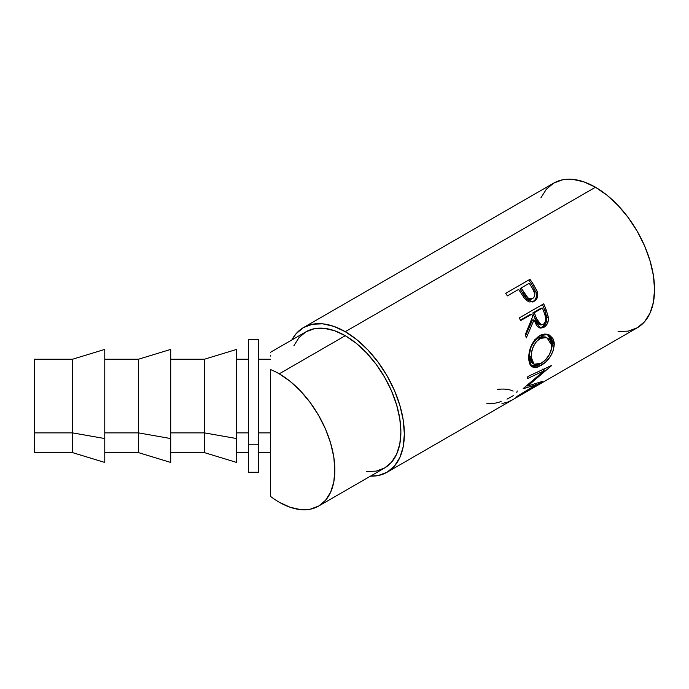 <?xml version="1.0" encoding="UTF-8"?>
<svg xmlns="http://www.w3.org/2000/svg" width="689" height="689" viewBox="0 0 689 689"><rect width="100%" height="100%" fill="white"/><g stroke="black" fill="none" stroke-linecap="round" stroke-linejoin="round"><path stroke-width="1.03" d="M366.557 471.5L376.168 471.121L384.591 467.995A78.632 45.396 -120 0 0 396.649 404.994A78.632 45.396 -120 0 0 345.275 335.698L279.252 373.817L290.103 381.318L300.533 390.99L310.145 402.471L318.568 415.321L325.484 429.04L330.617 443.113L333.786 456.979L334.854 470.122L333.786 482.033L330.617 492.247L325.484 500.378L318.568 506.114L310.145 509.24L300.533 509.619L290.103 507.25L279.252 502.221A78.632 45.396 60 0 1 270.338 496.244L270.338 432.873L258.401 432.873L270.338 432.873L270.338 369.502A78.632 45.396 60 0 1 279.252 373.817A78.632 45.396 60 0 1 330.617 443.113A78.632 45.396 60 0 1 318.568 506.114A78.632 45.396 60 0 1 279.252 502.221A78.632 45.396 60 0 1 270.338 496.244L270.338 451.829M618.085 331.53L628.299 331.116L637.247 327.8A83.541 48.239 -120 0 0 650.054 260.855A83.541 48.239 -120 0 0 595.477 187.236L345.275 331.693A83.541 48.239 60 0 1 399.853 405.313A83.541 48.239 60 0 1 387.046 472.258A83.541 48.239 60 0 1 370.475 476.151L378.097 475.574L387.046 472.258L512.151 400.033A83.541 48.239 -120 0 0 512.599 399.766L536.92 385.719A83.541 48.239 60 0 1 536.473 385.986A83.541 48.239 60 0 1 536.016 386.245L512.599 399.766L507.526 402.161L501.954 403.556M519.954 291.456A83.541 48.239 -120 0 0 518.619 289.406L507.388 295.882A83.541 48.239 -120 0 0 505.666 293.35L529.987 279.303A83.541 48.239 60 0 1 533.699 284.91L536.998 290.982L537.782 294.711L536.834 298.647L533.648 301.541L529.41 301.954L526.973 300.748L524.165 297.863L519.954 291.456A83.541 48.239 -120 0 0 518.619 289.406L507.388 295.882A83.541 48.239 -120 0 0 505.666 293.35L529.987 279.303A83.541 48.239 -120 0 1 533.699 284.91L532.554 285.754A81.087 46.818 -120 0 0 528.954 280.311A81.087 46.818 60 0 1 532.554 285.754L536.051 292.506L532.554 285.754L533.699 284.91L537.317 291.86L536.051 292.506C537.076 296.701 536.016 299.767 532.864 301.713L534.759 300.18L536.042 297.967L536.481 295.288L536.051 292.506L537.317 291.86C538.402 296.158 537.368 299.284 534.216 301.239L532.261 302.032L534.216 301.239L532.95 301.825L524.846 298.742L523.812 297.372M539.168 327.852L542.364 326.956L544.009 327.249L540.314 328.067L534.001 319.946L532.459 319.98L525.647 335.509L532.459 319.98L534.001 319.946L526.284 337.929A83.541 48.239 -120 0 0 525.354 334.466L532.7 316.466A83.541 48.239 -120 0 0 531.787 314.184L520.557 320.661A83.541 48.239 -120 0 0 519.377 317.862L543.699 303.815A83.541 48.239 60 0 1 546.248 310.076L548.453 318.129L548.366 320.385L546.859 324.528L544.009 327.249L540.805 328.119L537.808 326.827L536.593 325.458L534.001 319.946L526.284 337.929A83.541 48.239 -120 0 0 525.354 334.466L532.7 316.466A83.541 48.239 -120 0 0 531.787 314.184L520.557 320.661A83.541 48.239 -120 0 0 519.377 317.862L543.699 303.815A83.541 48.239 -120 0 1 546.248 310.076L544.732 310.179A81.087 46.818 -120 0 0 542.45 304.538A81.087 46.818 60 0 1 544.732 310.179L546.79 317.276L544.732 310.179L546.248 310.076L548.384 317.379L546.79 317.276C547.083 321.685 545.602 324.915 542.364 326.956L545.912 323.012L546.79 317.276L548.384 317.379C548.711 321.901 547.247 325.191 544.009 327.249L542.364 326.956L539.487 327.852M554.189 342.355L553.482 350.098L550.425 356.385L545.903 361.811L538.324 366.867L536.016 367.53L532.227 366.936L529.72 363.973L528.859 360.261L528.799 355.705L531.288 345.671L534.776 339.755L540.701 335.078L544.577 334.07L547.083 334.225L549.383 335.035L552.888 338.497L554.189 342.355M536.18 384.738L523.184 388.751A83.541 48.239 -120 0 0 523.399 388.363L544.224 370.699L527.343 378.631A83.541 48.239 -120 0 0 527.886 376.487L551.389 365.549A83.541 48.239 60 0 1 551.303 365.85L527.662 386.021L542.432 381.379A83.541 48.239 60 0 1 542.243 381.568L515.932 397.407A83.541 48.239 -120 0 0 517.301 396.209L536.18 384.738L535.534 383.842L536.18 384.738L517.301 396.209A83.541 48.239 -120 0 1 515.932 397.407L542.243 381.568A83.541 48.239 -120 0 0 542.432 381.379L527.662 386.021L527.111 385.384L527.662 386.021L551.303 365.85A83.541 48.239 -120 0 0 551.389 365.549L527.886 376.487A83.541 48.239 -120 0 1 527.343 378.631L544.224 370.699L542.57 369.132L544.224 370.699L523.399 388.363A83.541 48.239 -120 0 1 523.184 388.751L536.18 384.738M258.401 472.241L258.401 339.582L248.574 339.582L248.574 444.224L258.401 444.224L248.574 444.224L248.574 472.266L258.401 472.266L258.401 339.599M72.543 432.873L72.543 359.236L72.543 432.873L104.78 438.548L104.78 349.409L104.78 438.548L72.543 432.873L72.543 452.613L72.543 432.873L34.45 432.873L72.543 432.873M104.78 349.409L72.543 359.236L34.45 359.236L34.45 432.873L34.45 359.253M104.78 452.613L138.472 452.613L138.472 432.873L138.472 452.613L170.708 462.44L170.708 438.548L138.472 432.873L104.78 432.873L138.472 432.873L138.472 359.236L138.472 432.873L170.708 438.548L170.708 349.409L170.708 462.414M170.708 452.613L204.409 452.613L204.409 432.873L204.409 452.613L236.637 462.44L236.637 438.548L204.409 432.873L170.708 432.873L204.409 432.873L204.409 359.236L204.409 432.873L236.637 438.548L236.637 349.409L236.637 462.414M236.637 432.873L248.574 432.873L236.637 432.873M34.45 452.595L34.45 432.873L34.45 452.613L72.543 452.613L104.78 462.44L104.78 438.548L104.78 462.414M248.574 472.241L248.574 339.599M541.02 337.946L536.171 341.761L533.329 346.601L531.632 352.062L531.245 357.264L532.046 361.544L534.044 364.223L535.491 364.791L540.098 363.887L545.24 360.175L549.512 354.404L551.708 347.893L551.501 343.053L549.521 339.341L545.326 337.171L541.02 337.946M534.285 312.737L538.152 322.53L540.977 324.881L543.776 324.088L545.602 321.16L545.791 318.189L544.646 313.934A83.541 48.239 -120 0 0 542.389 308.061L534.285 312.737L542.389 308.061L540.917 308.267L532.804 312.944L534.285 312.737L532.804 312.944L534.914 318.533L536.455 318.499L534.285 312.737M532.804 298.501C529.204 299.414 526.362 297.605 524.277 293.075L523.097 293.858L520.023 288.898L523.097 293.858L524.277 293.075L521.117 287.968L520.023 288.898L521.117 287.968L527.903 297.863L530.392 298.974L532.804 298.501L534.431 296.658L534.862 293.979L532.58 288.588A83.541 48.239 -120 0 0 529.221 283.282L521.117 287.968L529.221 283.282A83.541 48.239 -120 0 1 532.58 288.588C535.439 292.524 535.517 295.822 532.804 298.501L532.261 298.759M546.799 337.507L545.232 336.955L538.29 337.963C532.33 342.476 529.402 348.608 529.514 356.359L531.245 357.264L529.514 356.359L532.192 363L534.009 364.205L531.245 357.264C531.116 349.297 534.027 343.036 539.978 338.48L546.799 337.515L551.829 345.378C551.321 353.104 547.755 359.09 541.123 363.344L534.009 364.205M531.615 345.964L534.475 341.21L537.282 338.609L538.29 337.963L539.978 338.48L538.29 337.963L541.433 336.723L545.257 336.964M539.358 324.7L536.567 322.443L532.804 312.944L540.917 308.267L542.389 308.061A83.541 48.239 -120 0 1 544.646 313.934C546.635 318.189 546.17 321.694 543.259 324.441L541.209 324.915L536.455 318.499L534.914 318.533L539.53 324.717L541.192 324.915M529.109 299.56L526.629 298.492L523.097 293.858C525.121 298.285 527.92 300.025 531.495 299.06M543.38 369.898L544.81 368.632L543.38 369.898M552.587 344.397L552.165 340.168L551.166 337.774L547.273 334.268L552.587 342.915L554.318 343.811L548.056 334.475L539.435 335.732C532.141 341.296 528.584 348.987 528.756 358.805L531.813 366.669L540.796 365.652L539.082 364.326L540.796 365.652C549.107 360.554 553.62 353.276 554.318 343.811L552.587 342.915L550.89 351.261L552.587 344.397M530.513 365.73L534.311 366.229L539.082 364.326M532.313 363.069L530.306 360.511L529.6 357.522L529.557 353.913L530.625 348.556M520.341 320.144L530.315 314.382L520.341 320.144M530.935 299.327L530.341 299.5M536.473 385.986L637.247 327.8L644.594 321.711L650.054 313.064L653.413 302.213L654.55 289.561L653.413 275.6L650.054 260.855L644.594 245.913L637.247 231.332L628.299 217.681L618.085 205.486L607 195.202L595.477 187.236L583.953 181.896L572.869 179.381L562.655 179.786L553.706 183.102L546.36 189.199L540.899 197.838M517.198 390.939L516.767 392.799M513.365 395.667L507.001 399.146M501.11 401.532L500.18 401.851C494.848 403.582 490.327 404.012 486.598 403.143M513.116 391.102L509.834 389.862C506.381 388.992 502.152 388.846 497.157 389.414M539.065 364.335L530.961 365.945M531.787 314.184L530.315 314.382L531.787 314.184M595.477 187.236A83.541 48.239 -120 0 0 553.706 183.102L303.504 327.551A83.541 48.239 60 0 1 345.275 331.693L595.477 187.236M303.504 327.551L296.158 333.648L291.843 339.961A83.541 48.239 60 0 1 303.504 327.551L312.453 324.235L322.667 323.83L333.752 326.345L345.275 331.693L356.799 339.651L367.883 349.934L378.097 362.138L387.046 375.789L394.392 390.362L399.853 405.313L403.22 420.049L404.348 434.01L403.22 446.661L399.853 457.522L394.392 466.16L387.046 472.258M318.568 506.114L384.591 467.995L391.507 462.259L396.649 454.129L399.809 443.914L400.877 432.003L399.809 418.86L396.649 404.994L391.507 390.921L384.591 377.202L376.168 364.352L366.557 352.871L356.127 343.2L345.275 335.698L334.432 330.677L324.002 328.308L314.391 328.687L305.959 331.805L299.052 337.541L293.91 345.68M270.338 496.244L270.338 369.502A78.632 45.396 60 0 1 279.252 373.817L345.275 335.698A78.632 45.396 -120 0 0 305.959 331.805L270.338 352.372M270.338 356.075L270.338 355.558M270.338 359.236L258.401 359.236M170.708 349.409L138.472 359.236L104.78 359.236M236.637 349.409L204.409 359.236L170.708 359.236M248.574 359.236L236.637 359.236M248.574 452.613L236.637 452.613M532.296 298.75L530.969 299.31M270.338 452.613L258.401 452.613"/></g></svg>
